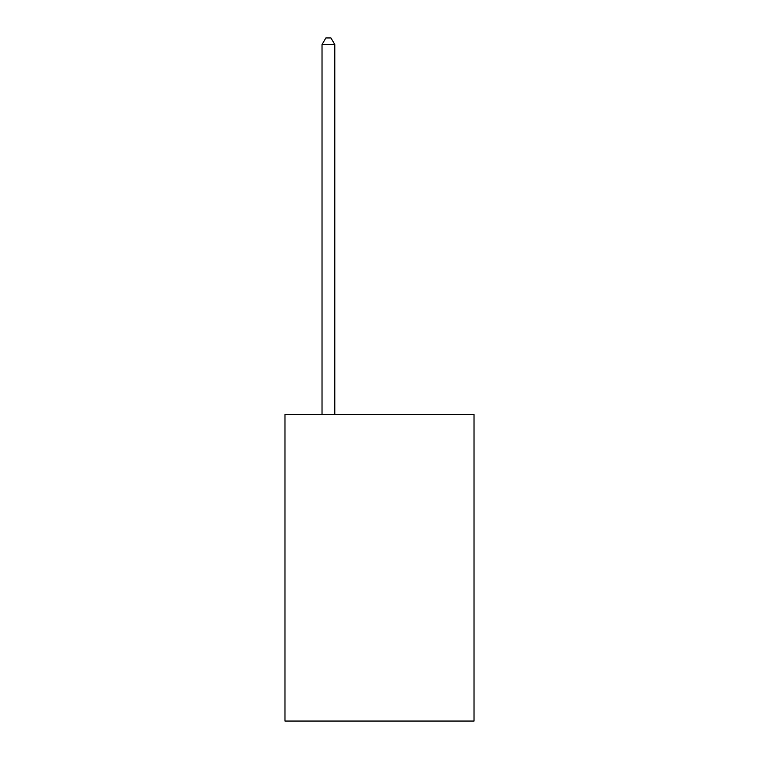 <?xml version="1.0" encoding="UTF-8"?>
<svg xmlns="http://www.w3.org/2000/svg" width="759" height="759" viewBox="0 0 759 759"><rect width="100%" height="100%" fill="white"/><g stroke="black" fill="none" stroke-linecap="round" stroke-linejoin="round"><path stroke-width="1.14" d="M474.024 414.499L474.024 721.05L284.976 721.05L284.976 414.499L474.024 414.499M334.795 414.499L334.795 44.591L322.025 44.591L322.025 414.499M322.025 44.591L325.858 37.95L330.962 37.95L334.795 44.591"/></g></svg>
